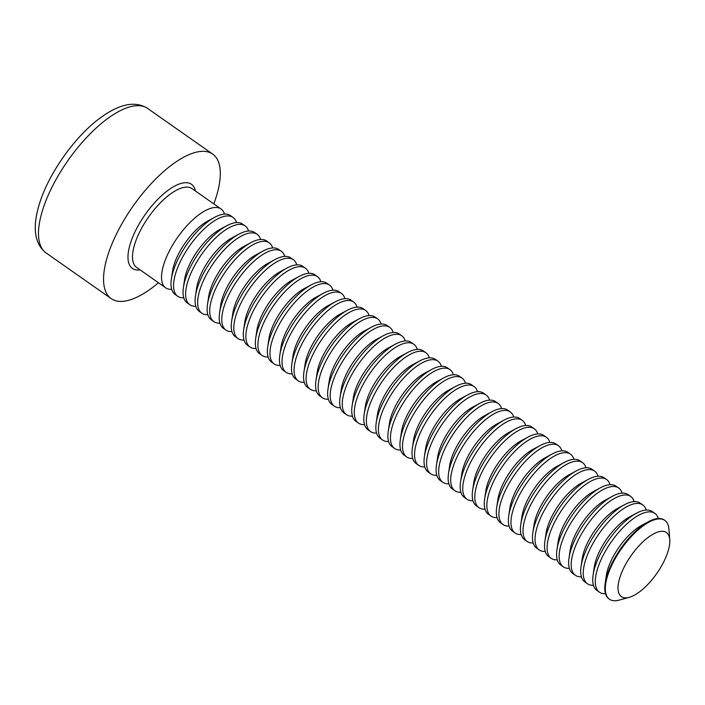 <?xml version="1.0" encoding="UTF-8"?>
<svg xmlns="http://www.w3.org/2000/svg" width="705" height="705" viewBox="0 0 705 705"><rect width="100%" height="100%" fill="white"/><g stroke="black" fill="none" stroke-linecap="round" stroke-linejoin="round"><path stroke-width="1.06" d="M158.466 282.758A88.301 35.259 -54.9 0 1 119.163 301.352A88.301 35.259 -54.9 0 1 111.223 298.638A88.301 35.259 -54.9 0 1 133.078 206.107A88.301 35.259 -54.9 0 1 212.663 154.069A88.301 35.259 -54.9 0 1 213.8 203.904M171.703 289.323A48.169 19.229 -54.9 0 1 165.693 287.825A48.169 19.229 -54.9 0 1 177.616 237.356A48.169 19.229 -54.9 0 1 221.026 208.971A48.169 19.229 -54.9 0 1 224.481 214.117M183.758 297.783A48.169 19.229 -54.9 0 1 177.739 296.285L175.157 294.47A48.169 19.229 -54.9 0 1 171.368 279.048L172.522 271.24A39.163 15.633 -54.9 0 1 207.746 221.035L214.699 217.299A48.169 19.229 -54.9 0 1 230.491 215.615L233.073 217.431A48.169 19.229 -54.9 0 1 236.527 222.569M171.368 279.048A48.169 19.229 -54.9 0 1 214.699 217.299M177.739 296.285A48.169 19.229 -54.9 0 1 189.663 245.807A48.169 19.229 -54.9 0 1 233.073 217.431M195.805 306.234A48.169 19.229 -54.9 0 1 189.795 304.736L187.204 302.921A48.169 19.229 -54.9 0 1 183.423 287.499L184.569 279.691A39.163 15.633 -54.9 0 1 219.793 229.486L226.746 225.75A48.169 19.229 -54.9 0 1 242.538 224.067L245.12 225.882A48.169 19.229 -54.9 0 1 248.574 231.029M183.423 287.499A48.169 19.229 -54.9 0 1 226.746 225.75M189.795 304.736A48.169 19.229 -54.9 0 1 201.718 254.267A48.169 19.229 -54.9 0 1 245.12 225.882M207.852 314.686A48.169 19.229 -54.9 0 1 201.841 313.196L199.259 311.381A48.169 19.229 -54.9 0 1 195.47 295.959L196.616 288.151A39.163 15.633 -54.9 0 1 231.848 237.946L238.801 234.21A48.169 19.229 -54.9 0 1 254.593 232.527L257.175 234.333A48.169 19.229 -54.9 0 1 260.63 239.48M195.47 295.959A48.169 19.229 -54.9 0 1 238.801 234.21M201.841 313.196A48.169 19.229 -54.9 0 1 213.765 262.718A48.169 19.229 -54.9 0 1 257.175 234.333M219.907 323.146A48.169 19.229 -54.9 0 1 213.888 321.647L211.306 319.832A48.169 19.229 -54.9 0 1 207.517 304.41L208.671 296.602A39.163 15.633 -54.9 0 1 243.895 246.398L250.848 242.661A48.169 19.229 -54.9 0 1 266.64 240.978L269.222 242.793A48.169 19.229 -54.9 0 1 272.676 247.94M207.517 304.41A48.169 19.229 -54.9 0 1 250.848 242.661M213.888 321.647A48.169 19.229 -54.9 0 1 225.811 271.178A48.169 19.229 -54.9 0 1 269.222 242.793M231.954 331.597A48.169 19.229 -54.9 0 1 225.944 330.099L223.353 328.292A48.169 19.229 -54.9 0 1 219.572 312.87L220.718 305.054A39.163 15.633 -54.9 0 1 255.941 254.857L262.894 251.121A48.169 19.229 -54.9 0 1 278.687 249.438L281.269 251.244A48.169 19.229 -54.9 0 1 284.723 256.391M219.572 312.87A48.169 19.229 -54.9 0 1 262.894 251.121M225.944 330.099A48.169 19.229 -54.9 0 1 237.867 279.629A48.169 19.229 -54.9 0 1 281.269 251.244M244 340.057A48.169 19.229 -54.9 0 1 237.99 338.559L235.408 336.743A48.169 19.229 -54.9 0 1 231.619 321.321L232.765 313.513A39.163 15.633 -54.9 0 1 267.997 263.309L274.95 259.572A48.169 19.229 -54.9 0 1 290.742 257.889L293.324 259.704A48.169 19.229 -54.9 0 1 296.779 264.851M231.619 321.321A48.169 19.229 -54.9 0 1 274.95 259.572M237.99 338.559A48.169 19.229 -54.9 0 1 249.914 288.081A48.169 19.229 -54.9 0 1 293.324 259.704M256.056 348.508A48.169 19.229 -54.9 0 1 250.037 347.01L247.455 345.203A48.169 19.229 -54.9 0 1 243.666 329.781L244.82 321.965A39.163 15.633 -54.9 0 1 280.044 271.769L286.997 268.032A48.169 19.229 -54.9 0 1 302.789 266.349L305.371 268.156A48.169 19.229 -54.9 0 1 308.825 273.302M243.666 329.781A48.169 19.229 -54.9 0 1 286.997 268.032M250.037 347.01A48.169 19.229 -54.9 0 1 261.96 296.541A48.169 19.229 -54.9 0 1 305.371 268.156M268.103 356.968A48.169 19.229 -54.9 0 1 262.093 355.47L259.502 353.654A48.169 19.229 -54.9 0 1 255.721 338.233L256.867 330.425A39.163 15.633 -54.9 0 1 292.09 280.22L299.043 276.483A48.169 19.229 -54.9 0 1 314.835 274.8L317.417 276.616A48.169 19.229 -54.9 0 1 320.872 281.762M255.721 338.233A48.169 19.229 -54.9 0 1 299.043 276.483M262.093 355.47A48.169 19.229 -54.9 0 1 274.016 304.992A48.169 19.229 -54.9 0 1 317.417 276.616M280.149 365.419A48.169 19.229 -54.9 0 1 274.139 363.921L271.557 362.114A48.169 19.229 -54.9 0 1 267.768 346.693L268.913 338.876A39.163 15.633 -54.9 0 1 304.146 288.671L311.099 284.935A48.169 19.229 -54.9 0 1 326.891 283.251L329.473 285.067A48.169 19.229 -54.9 0 1 332.927 290.213M267.768 346.693A48.169 19.229 -54.9 0 1 311.099 284.935M274.139 363.921A48.169 19.229 -54.9 0 1 286.063 313.452A48.169 19.229 -54.9 0 1 329.473 285.067M292.205 373.879A48.169 19.229 -54.9 0 1 286.186 372.381L283.604 370.566A48.169 19.229 -54.9 0 1 279.814 355.144L280.969 347.336A39.163 15.633 -54.9 0 1 316.192 297.131L323.146 293.395A48.169 19.229 -54.9 0 1 338.938 291.711L341.52 293.527A48.169 19.229 -54.9 0 1 344.974 298.664M279.814 355.144A48.169 19.229 -54.9 0 1 323.146 293.395M286.186 372.381A48.169 19.229 -54.9 0 1 298.109 321.903A48.169 19.229 -54.9 0 1 341.52 293.527M304.252 382.33A48.169 19.229 -54.9 0 1 298.241 380.832L295.659 379.017A48.169 19.229 -54.9 0 1 291.87 363.595L293.016 355.787A39.163 15.633 -54.9 0 1 328.239 305.582L335.192 301.846A48.169 19.229 -54.9 0 1 350.984 300.163L353.566 301.978A48.169 19.229 -54.9 0 1 357.021 307.124M291.87 363.595A48.169 19.229 -54.9 0 1 335.192 301.846M298.241 380.832A48.169 19.229 -54.9 0 1 310.165 330.363A48.169 19.229 -54.9 0 1 353.566 301.978M316.298 390.781A48.169 19.229 -54.9 0 1 310.288 389.292L307.706 387.477A48.169 19.229 -54.9 0 1 303.917 372.055L305.062 364.247A39.163 15.633 -54.9 0 1 340.295 314.042L347.248 310.306A48.169 19.229 -54.9 0 1 363.04 308.623L365.622 310.429A48.169 19.229 -54.9 0 1 369.076 315.576M303.917 372.055A48.169 19.229 -54.9 0 1 347.248 310.306M310.288 389.292A48.169 19.229 -54.9 0 1 322.211 338.814A48.169 19.229 -54.9 0 1 365.622 310.429M328.354 399.242A48.169 19.229 -54.9 0 1 322.335 397.743L319.753 395.928A48.169 19.229 -54.9 0 1 315.963 380.506L317.118 372.698A39.163 15.633 -54.9 0 1 352.341 322.493L359.294 318.757A48.169 19.229 -54.9 0 1 375.086 317.074L377.668 318.889A48.169 19.229 -54.9 0 1 381.123 324.036M315.963 380.506A48.169 19.229 -54.9 0 1 359.294 318.757M322.335 397.743A48.169 19.229 -54.9 0 1 334.258 347.274A48.169 19.229 -54.9 0 1 377.668 318.889M340.4 407.693A48.169 19.229 -54.9 0 1 334.39 406.195L331.808 404.388A48.169 19.229 -54.9 0 1 328.019 388.966L329.164 381.149A39.163 15.633 -54.9 0 1 364.388 330.953L371.341 327.217A48.169 19.229 -54.9 0 1 387.133 325.534L389.715 327.34A48.169 19.229 -54.9 0 1 393.17 332.487M328.019 388.966A48.169 19.229 -54.9 0 1 371.341 327.217M334.39 406.195A48.169 19.229 -54.9 0 1 346.314 355.725A48.169 19.229 -54.9 0 1 389.715 327.34M352.447 416.153A48.169 19.229 -54.9 0 1 346.437 414.655L343.855 412.839A48.169 19.229 -54.9 0 1 340.066 397.417L341.211 389.609A39.163 15.633 -54.9 0 1 376.444 339.405L383.397 335.668A48.169 19.229 -54.9 0 1 399.189 333.985L401.771 335.8A48.169 19.229 -54.9 0 1 405.225 340.947M340.066 397.417A48.169 19.229 -54.9 0 1 383.397 335.668M346.437 414.655A48.169 19.229 -54.9 0 1 358.36 364.177A48.169 19.229 -54.9 0 1 401.771 335.8M364.503 424.604A48.169 19.229 -54.9 0 1 358.484 423.106L355.902 421.299A48.169 19.229 -54.9 0 1 352.112 405.877L353.267 398.061A39.163 15.633 -54.9 0 1 388.49 347.865L395.443 344.119A48.169 19.229 -54.9 0 1 411.235 342.445L413.817 344.251A48.169 19.229 -54.9 0 1 417.272 349.398M352.112 405.877A48.169 19.229 -54.9 0 1 395.443 344.119M358.484 423.106A48.169 19.229 -54.9 0 1 370.407 372.637A48.169 19.229 -54.9 0 1 413.817 344.251M376.549 433.064A48.169 19.229 -54.9 0 1 370.539 431.566L367.957 429.75A48.169 19.229 -54.9 0 1 364.168 414.329L365.313 406.521A39.163 15.633 -54.9 0 1 400.537 356.316L407.49 352.579A48.169 19.229 -54.9 0 1 423.282 350.896L425.864 352.712A48.169 19.229 -54.9 0 1 429.319 357.858M364.168 414.329A48.169 19.229 -54.9 0 1 407.49 352.579M370.539 431.566A48.169 19.229 -54.9 0 1 382.462 381.088A48.169 19.229 -54.9 0 1 425.864 352.712M388.596 441.515A48.169 19.229 -54.9 0 1 382.586 440.017L380.004 438.21A48.169 19.229 -54.9 0 1 376.214 422.788L377.36 414.972A39.163 15.633 -54.9 0 1 412.592 364.767L419.545 361.031A48.169 19.229 -54.9 0 1 435.337 359.347L437.92 361.163A48.169 19.229 -54.9 0 1 441.374 366.309M376.214 422.788A48.169 19.229 -54.9 0 1 419.545 361.031M382.586 440.017A48.169 19.229 -54.9 0 1 394.509 389.548A48.169 19.229 -54.9 0 1 437.92 361.163M400.651 449.975A48.169 19.229 -54.9 0 1 394.633 448.477L392.05 446.662A48.169 19.229 -54.9 0 1 388.261 431.24L389.416 423.432A39.163 15.633 -54.9 0 1 424.639 373.227L431.592 369.49A48.169 19.229 -54.9 0 1 447.384 367.807L449.966 369.623A48.169 19.229 -54.9 0 1 453.421 374.76M388.261 431.24A48.169 19.229 -54.9 0 1 431.592 369.49M394.633 448.477A48.169 19.229 -54.9 0 1 406.556 397.999A48.169 19.229 -54.9 0 1 449.966 369.623M412.698 458.426A48.169 19.229 -54.9 0 1 406.688 456.928L404.106 455.113A48.169 19.229 -54.9 0 1 400.317 439.691L401.462 431.883A39.163 15.633 -54.9 0 1 436.686 381.678L443.639 377.942A48.169 19.229 -54.9 0 1 459.431 376.258L462.013 378.074A48.169 19.229 -54.9 0 1 465.467 383.22M400.317 439.691A48.169 19.229 -54.9 0 1 443.639 377.942M406.688 456.928A48.169 19.229 -54.9 0 1 418.611 406.459A48.169 19.229 -54.9 0 1 462.013 378.074M424.745 466.877A48.169 19.229 -54.9 0 1 418.735 465.388L416.153 463.573A48.169 19.229 -54.9 0 1 412.363 448.151L413.509 440.343A39.163 15.633 -54.9 0 1 448.741 390.138L455.694 386.402A48.169 19.229 -54.9 0 1 471.486 384.719L474.068 386.525A48.169 19.229 -54.9 0 1 477.523 391.672M412.363 448.151A48.169 19.229 -54.9 0 1 455.694 386.402M418.735 465.388A48.169 19.229 -54.9 0 1 430.658 414.91A48.169 19.229 -54.9 0 1 474.068 386.525M436.8 475.337A48.169 19.229 -54.9 0 1 430.781 473.839L428.199 472.024A48.169 19.229 -54.9 0 1 424.41 456.602L425.564 448.794A39.163 15.633 -54.9 0 1 460.788 398.589L467.741 394.853A48.169 19.229 -54.9 0 1 483.533 393.17L486.115 394.985A48.169 19.229 -54.9 0 1 489.57 400.132M424.41 456.602A48.169 19.229 -54.9 0 1 467.741 394.853M430.781 473.839A48.169 19.229 -54.9 0 1 442.705 423.361A48.169 19.229 -54.9 0 1 486.115 394.985M448.847 483.789A48.169 19.229 -54.9 0 1 442.837 482.29L440.255 480.484A48.169 19.229 -54.9 0 1 436.465 465.062L437.611 457.245A39.163 15.633 -54.9 0 1 472.835 407.049L479.788 403.313A48.169 19.229 -54.9 0 1 495.58 401.63L498.162 403.436A48.169 19.229 -54.9 0 1 501.616 408.583M436.465 465.062A48.169 19.229 -54.9 0 1 479.788 403.313M442.837 482.29A48.169 19.229 -54.9 0 1 454.76 431.821A48.169 19.229 -54.9 0 1 498.162 403.436M460.894 492.249A48.169 19.229 -54.9 0 1 454.884 490.75L452.302 488.935A48.169 19.229 -54.9 0 1 448.512 473.513L449.658 465.705A39.163 15.633 -54.9 0 1 484.89 415.501L491.843 411.764A48.169 19.229 -54.9 0 1 507.635 410.081L510.217 411.896A48.169 19.229 -54.9 0 1 513.672 417.043M448.512 473.513A48.169 19.229 -54.9 0 1 491.843 411.764M454.884 490.75A48.169 19.229 -54.9 0 1 466.807 440.273A48.169 19.229 -54.9 0 1 510.217 411.896M472.949 500.7A48.169 19.229 -54.9 0 1 466.93 499.202L464.348 497.395A48.169 19.229 -54.9 0 1 460.559 481.973L461.713 474.157A39.163 15.633 -54.9 0 1 496.937 423.961L503.89 420.215A48.169 19.229 -54.9 0 1 519.682 418.532L522.264 420.347A48.169 19.229 -54.9 0 1 525.718 425.494M460.559 481.973A48.169 19.229 -54.9 0 1 503.89 420.215M466.93 499.202A48.169 19.229 -54.9 0 1 478.854 448.732A48.169 19.229 -54.9 0 1 522.264 420.347M484.996 509.16A48.169 19.229 -54.9 0 1 478.986 507.662L476.404 505.846A48.169 19.229 -54.9 0 1 472.614 490.424L473.76 482.617A39.163 15.633 -54.9 0 1 508.984 432.412L515.937 428.675A48.169 19.229 -54.9 0 1 531.729 426.992L534.32 428.807A48.169 19.229 -54.9 0 1 537.765 433.954M472.614 490.424A48.169 19.229 -54.9 0 1 515.937 428.675M478.986 507.662A48.169 19.229 -54.9 0 1 490.909 457.184A48.169 19.229 -54.9 0 1 534.32 428.807M497.043 517.611A48.169 19.229 -54.9 0 1 491.033 516.113L488.45 514.306A48.169 19.229 -54.9 0 1 484.661 498.876L485.807 491.068A39.163 15.633 -54.9 0 1 521.039 440.863L527.992 437.126A48.169 19.229 -54.9 0 1 543.784 435.443L546.366 437.259A48.169 19.229 -54.9 0 1 549.821 442.405M484.661 498.876A48.169 19.229 -54.9 0 1 527.992 437.126M491.033 516.113A48.169 19.229 -54.9 0 1 502.956 465.644A48.169 19.229 -54.9 0 1 546.366 437.259M509.098 526.071A48.169 19.229 -54.9 0 1 503.079 524.573L500.497 522.758A48.169 19.229 -54.9 0 1 496.708 507.336L497.862 499.528A39.163 15.633 -54.9 0 1 533.086 449.323L540.039 445.586A48.169 19.229 -54.9 0 1 555.831 443.903L558.413 445.71A48.169 19.229 -54.9 0 1 561.867 450.856M496.708 507.336A48.169 19.229 -54.9 0 1 540.039 445.586M503.079 524.573A48.169 19.229 -54.9 0 1 515.002 474.095A48.169 19.229 -54.9 0 1 558.413 445.71M521.145 534.522A48.169 19.229 -54.9 0 1 515.135 533.024L512.553 531.209A48.169 19.229 -54.9 0 1 508.763 515.787L509.909 507.979A39.163 15.633 -54.9 0 1 545.132 457.774L552.086 454.038A48.169 19.229 -54.9 0 1 567.877 452.354L570.468 454.17A48.169 19.229 -54.9 0 1 573.914 459.316M508.763 515.787A48.169 19.229 -54.9 0 1 552.086 454.038M515.135 533.024A48.169 19.229 -54.9 0 1 527.058 482.555A48.169 19.229 -54.9 0 1 570.468 454.17M533.191 542.973A48.169 19.229 -54.9 0 1 527.181 541.484L524.599 539.669A48.169 19.229 -54.9 0 1 520.81 524.247L521.956 516.439A39.163 15.633 -54.9 0 1 557.188 466.234L564.141 462.498A48.169 19.229 -54.9 0 1 579.933 460.814L582.515 462.621A48.169 19.229 -54.9 0 1 585.97 467.767M520.81 524.247A48.169 19.229 -54.9 0 1 564.141 462.498M527.181 541.484A48.169 19.229 -54.9 0 1 539.105 491.006A48.169 19.229 -54.9 0 1 582.515 462.621M545.247 551.433A48.169 19.229 -54.9 0 1 539.228 549.935L536.646 548.12A48.169 19.229 -54.9 0 1 532.857 532.698L534.011 524.89A39.163 15.633 -54.9 0 1 569.235 474.685L576.188 470.949A48.169 19.229 -54.9 0 1 591.98 469.266L594.562 471.081A48.169 19.229 -54.9 0 1 598.016 476.227M532.857 532.698A48.169 19.229 -54.9 0 1 576.188 470.949M539.228 549.935A48.169 19.229 -54.9 0 1 551.151 499.457A48.169 19.229 -54.9 0 1 594.562 471.081M557.294 559.885A48.169 19.229 -54.9 0 1 551.284 558.386L548.702 556.58A48.169 19.229 -54.9 0 1 544.912 541.158L546.058 533.341A39.163 15.633 -54.9 0 1 581.281 483.145L588.234 479.409A48.169 19.229 -54.9 0 1 604.026 477.726L606.617 479.532A48.169 19.229 -54.9 0 1 610.063 484.679M544.912 541.158A48.169 19.229 -54.9 0 1 588.234 479.409M551.284 558.386A48.169 19.229 -54.9 0 1 563.207 507.917A48.169 19.229 -54.9 0 1 606.617 479.532M569.34 568.345A48.169 19.229 -54.9 0 1 563.33 566.846L560.748 565.031A48.169 19.229 -54.9 0 1 556.959 549.609L558.104 541.801A39.163 15.633 -54.9 0 1 593.337 491.596L600.29 487.86A48.169 19.229 -54.9 0 1 616.082 486.177L618.664 487.992A48.169 19.229 -54.9 0 1 622.118 493.139M556.959 549.609A48.169 19.229 -54.9 0 1 600.29 487.86M563.33 566.846A48.169 19.229 -54.9 0 1 575.254 516.368A48.169 19.229 -54.9 0 1 618.664 487.992M581.396 576.796A48.169 19.229 -54.9 0 1 575.377 575.298L572.795 573.491A48.169 19.229 -54.9 0 1 569.005 558.069L570.16 550.252A39.163 15.633 -54.9 0 1 605.384 500.057L612.337 496.311A48.169 19.229 -54.9 0 1 628.129 494.628L630.711 496.443A48.169 19.229 -54.9 0 1 634.165 501.59M569.005 558.069A48.169 19.229 -54.9 0 1 612.337 496.311M575.377 575.298A48.169 19.229 -54.9 0 1 587.309 524.828A48.169 19.229 -54.9 0 1 630.711 496.443M593.443 585.256A48.169 19.229 -54.9 0 1 587.432 583.758L584.85 581.942A48.169 19.229 -54.9 0 1 581.061 566.52L582.207 558.712A39.163 15.633 -54.9 0 1 617.43 508.508L624.392 504.771A48.169 19.229 -54.9 0 1 640.175 503.088L642.766 504.903A48.169 19.229 -54.9 0 1 646.212 510.05M581.061 566.52A48.169 19.229 -54.9 0 1 624.392 504.771M587.432 583.758A48.169 19.229 -54.9 0 1 599.356 533.28A48.169 19.229 -54.9 0 1 642.766 504.903M605.489 593.707A48.169 19.229 -54.9 0 1 599.479 592.209L596.897 590.402A48.169 19.229 -54.9 0 1 593.108 574.972L594.253 567.164A39.163 15.633 -54.9 0 1 629.486 516.959L636.439 513.222A48.169 19.229 -54.9 0 1 652.231 511.539L654.813 513.355A48.169 19.229 -54.9 0 1 658.267 518.501M593.108 574.972A48.169 19.229 -54.9 0 1 636.439 513.222M599.479 592.209A48.169 19.229 -54.9 0 1 611.402 541.74A48.169 19.229 -54.9 0 1 654.813 513.355M629.257 597.329L619.122 600.122A48.169 19.229 -54.9 0 1 613.835 600.722A48.169 19.229 -54.9 0 1 609.499 599.241L608.944 598.853A48.169 19.229 -54.9 0 1 605.154 583.432L606.309 575.624A39.163 15.633 -54.9 0 1 641.532 525.419L648.485 521.682A48.169 19.229 -54.9 0 1 664.277 519.999L664.833 520.387A48.169 19.229 -54.9 0 1 668.93 529.129L669.75 539.616A39.163 15.633 -54.9 0 1 656.725 573.535A39.163 15.633 -54.9 0 1 629.257 597.329A39.163 15.633 -54.9 0 1 624.956 597.822A39.163 15.633 -54.9 0 1 633.672 552.112A39.163 15.633 -54.9 0 1 669.75 539.616M605.154 583.432A48.169 19.229 -54.9 0 1 648.485 521.682M609.499 599.241A48.169 19.229 -54.9 0 1 621.431 548.772A48.169 19.229 -54.9 0 1 664.833 520.387M212.663 154.069L147.592 108.411A88.301 35.259 125.1 0 0 68.015 160.449A88.301 35.259 125.1 0 0 46.151 252.98L111.223 298.638M140.119 269.883A51.377 20.515 -54.9 0 1 137.343 227.221A51.377 20.515 -54.9 0 1 186.834 182.718A51.377 20.515 -54.9 0 1 195.452 191.029M221.026 208.971L192.016 188.623A48.169 19.229 125.1 0 0 187.689 187.133A48.169 19.229 125.1 0 0 145.53 221.608A48.169 19.229 125.1 0 0 136.682 267.477L165.693 287.825M147.592 108.411C135.016 100.445 118.775 103.961 98.876 118.951C74.087 137.607 48.733 173.782 39.612 203.199C32.139 227.213 34.316 243.807 46.151 252.98"/></g></svg>
